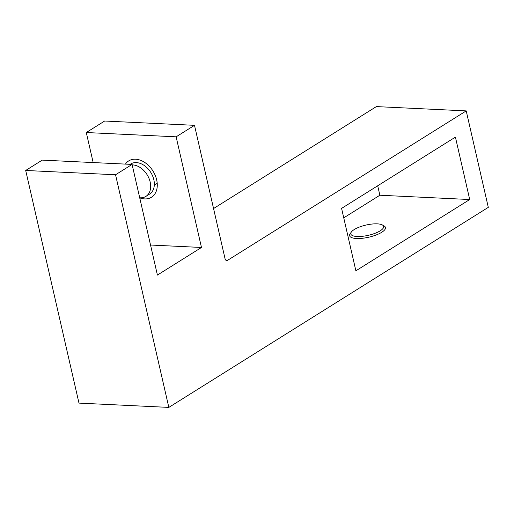 <?xml version="1.0" encoding="UTF-8"?>
<svg xmlns="http://www.w3.org/2000/svg" width="514" height="514" viewBox="0 0 514 514"><rect width="100%" height="100%" fill="white"/><g stroke="black" fill="none" stroke-linecap="round" stroke-linejoin="round"><path stroke-width="0.77" d="M132.072 164.422L42.225 160.117L25.7 170.468L115.547 174.766L132.072 164.422L157.412 275.067L201.475 247.472L150.531 245.03M225.954 260.283L227.522 260.36L466.211 110.895L488.3 207.354L168.83 407.403L78.983 403.104L25.7 170.468M168.83 407.403L115.547 174.766M466.211 110.895L376.364 106.597L213.554 208.543M201.475 247.472L176.135 136.827L194.498 125.326L225.036 258.671A3.065 1.947 -87.3 0 0 226.725 260.579A3.065 1.947 -87.3 0 0 227.522 260.36M194.498 125.326L104.65 121.028L86.288 132.528L176.135 136.827M93.169 162.559L86.288 132.528M355.881 270.814L341.585 208.395L455.417 137.116L469.712 199.528L355.881 270.814M469.712 199.528L379.865 195.23L343.75 217.846M377.7 185.779L379.865 195.23M139.731 197.858A21.44 15.163 -122.1 0 0 156.667 179.849A21.44 15.163 -122.1 0 0 142.474 161.126A21.44 15.163 -122.1 0 0 125.429 164.101M154.303 185.156L157.213 183.337M139.712 197.774A17.765 12.561 -122.1 0 0 145.873 196.412L149.548 194.112A17.765 12.561 -122.1 0 0 153.834 179.714A17.765 12.561 -122.1 0 0 130.691 163.998L130.164 164.326M145.873 196.412A17.765 12.561 -122.1 0 0 150.159 182.014A17.765 12.561 -122.1 0 0 132.175 164.891M354.217 229.559A16.846 5.256 -12.9 0 0 351.325 232.058A16.846 5.256 -12.9 0 0 359.89 236.504A16.846 5.256 -12.9 0 0 380.225 230.805A16.846 5.256 -12.9 0 0 382.352 224.952A16.846 5.256 -12.9 0 0 354.217 229.559M351.325 232.058L350.201 233.645A18.382 5.731 -12.9 0 0 349.629 235.708A18.382 5.731 -12.9 0 0 362.331 238.29A18.382 5.731 -12.9 0 0 381.735 232.283A18.382 5.731 -12.9 0 0 385.461 227.496A18.382 5.731 -12.9 0 0 384.048 225.89L382.352 224.952"/></g></svg>

